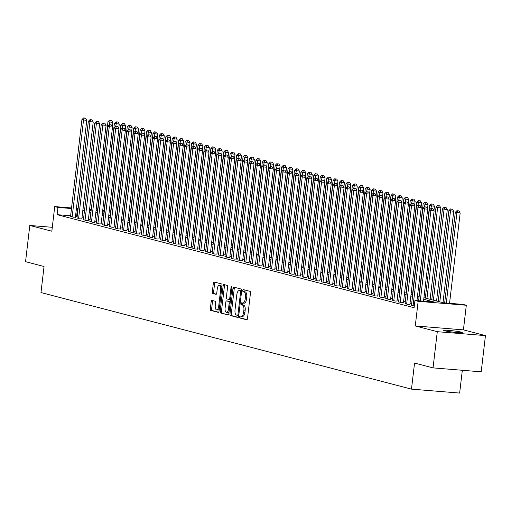 <?xml version="1.0" encoding="UTF-8"?>
<svg xmlns="http://www.w3.org/2000/svg" width="511" height="511" viewBox="0 0 511 511"><rect width="100%" height="100%" fill="white"/><g stroke="black" fill="none" stroke-linecap="round" stroke-linejoin="round"><path stroke-width="0.77" d="M241.396 316.296L242.38 316.379A4.593 2.063 -85.3 0 0 242.54 316.405L241.237 316.296A4.593 2.063 -85.3 0 1 241.077 316.271L240.208 316.047A1.003 0.454 -85.3 0 0 240.176 316.041A1.003 0.454 -85.3 0 0 239.653 316.922A1.003 0.454 -85.3 0 0 239.972 318.034L246.685 319.784A1.437 0.645 -85.3 0 0 246.736 319.79A1.437 0.645 -85.3 0 0 247.484 318.525L250.486 292.937A1.437 0.645 -85.3 0 0 250.026 291.353L243.313 289.603A1.003 0.454 -85.3 0 0 243.281 289.596A1.003 0.454 -85.3 0 0 242.757 290.484A1.003 0.454 -85.3 0 0 243.083 291.596L243.951 291.819A4.593 2.063 -85.3 0 1 245.433 296.897L245.184 299.031A4.593 2.063 -85.3 0 1 242.789 303.08A4.593 2.063 -85.3 0 1 242.629 303.049L241.76 302.825A1.003 0.454 -85.3 0 0 241.729 302.819A1.003 0.454 -85.3 0 0 241.205 303.706A1.003 0.454 -85.3 0 0 241.531 304.812L242.399 305.041A4.593 2.063 -85.3 0 1 243.881 310.113L243.632 312.247A4.593 2.063 -85.3 0 1 241.237 316.296A1.003 0.454 -85.3 0 0 240.949 317.031A1.003 0.454 -85.3 0 0 241.275 318.142L247.049 319.643M244.309 289.865A1.003 0.454 -85.3 0 0 244.06 290.593A1.003 0.454 -85.3 0 0 244.379 291.698L245.248 291.928L243.951 291.819M242.763 303.074A1.003 0.454 -85.3 0 0 242.501 303.809A1.003 0.454 -85.3 0 0 242.827 304.92L243.696 305.15L242.399 305.041M444.679 330.789A9.358 0.658 6.7 0 0 455.084 332.361A9.358 0.658 6.7 0 0 462.302 332.565A9.358 0.658 6.7 0 0 461.337 332.156A9.358 0.658 6.7 0 0 450.932 330.585A9.358 0.658 6.7 0 0 443.72 330.381A9.358 0.658 6.7 0 0 444.679 330.789M211.969 300.404A1.437 0.645 -85.3 0 0 211.918 300.398A1.437 0.645 -85.3 0 0 211.171 301.662L210.328 308.842A1.437 0.645 -85.3 0 0 210.788 310.426L218.242 312.368A1.437 0.645 -85.3 0 0 218.293 312.374A1.437 0.645 -85.3 0 0 219.04 311.11L222.042 285.528A1.437 0.645 -85.3 0 0 221.582 283.937L214.128 281.995A1.437 0.645 -85.3 0 0 214.077 281.989A1.437 0.645 -85.3 0 0 213.33 283.254L212.314 291.922A1.437 0.645 -85.3 0 0 212.774 293.512L215.968 294.342A1.437 0.645 -85.3 0 0 216.012 294.349A1.437 0.645 -85.3 0 0 216.766 293.084L217.271 288.785A3.839 1.725 -85.3 0 1 219.27 285.4A3.839 1.725 -85.3 0 1 220.643 289.667L218.67 306.511A3.839 1.725 -85.3 0 1 216.664 309.896A3.839 1.725 -85.3 0 1 215.291 305.629L215.616 302.825A1.437 0.645 -85.3 0 0 215.157 301.235L211.969 300.404M70.633 215.776L57.091 214.671L57.941 207.428L54.728 206.591L71.546 207.964M433.041 367.888L437.295 331.684L485.45 335.618L481.196 371.823L433.041 367.888L414.549 363.065L411.483 389.133L40.982 292.56L44.042 266.493L25.55 261.67L29.804 225.466L51.835 231.208L54.728 206.591M485.45 335.618L463.42 329.876L415.264 325.941L437.295 331.684M415.264 325.941L418.158 301.324L414.938 300.481L434.459 302.078L423.747 299.286M57.091 214.671L414.089 307.724L414.938 300.481M229.963 313.958A1.437 0.645 -85.3 0 0 230.423 315.543L237.877 317.484A1.437 0.645 -85.3 0 0 237.928 317.497A1.437 0.645 -85.3 0 0 238.675 316.232L241.677 290.644A1.437 0.645 -85.3 0 0 241.218 289.06L233.763 287.118A1.437 0.645 -85.3 0 0 233.712 287.105A1.437 0.645 -85.3 0 0 232.965 288.37L229.963 313.958L231.259 314.067A1.437 0.645 -85.3 0 0 231.726 315.651L238.241 317.35M228.059 314.929L220.605 312.988A1.437 0.645 -85.3 0 1 220.145 311.397L223.147 285.815A1.437 0.645 -85.3 0 1 223.895 284.55A1.437 0.645 -85.3 0 1 223.946 284.557L227.133 285.387A1.437 0.645 -85.3 0 1 227.599 286.971L226.379 297.351A1.437 0.645 -85.3 0 0 226.846 298.935L228.96 299.484A1.437 0.645 -85.3 0 0 229.011 299.497A1.437 0.645 -85.3 0 0 229.758 298.232L231.029 287.425A1.003 0.454 -85.3 0 1 231.553 286.543A1.003 0.454 -85.3 0 1 231.911 287.655L228.858 313.671A1.437 0.645 -85.3 0 1 228.11 314.936A1.437 0.645 -85.3 0 1 228.059 314.929L228.162 314.936M52.294 227.306L29.804 225.466M411.489 305.15L414.28 306.07M405.057 303.477L407.765 304.39L409.892 304.358M398.625 301.797L401.333 302.71L403.46 302.684M392.193 300.123L394.901 301.036L397.028 301.005M385.76 298.443L388.469 299.357L390.596 299.331M379.322 296.77L382.036 297.683L384.163 297.651M372.889 295.09L375.604 296.003L377.731 295.978M366.457 293.416L369.172 294.33L371.299 294.298M360.025 291.736L362.74 292.65L364.867 292.624M353.593 290.063L356.308 290.976L358.435 290.944M347.161 288.383L349.875 289.296L352.002 289.271M340.728 286.709L343.443 287.623L345.57 287.591M334.296 285.029L337.011 285.943L339.138 285.917M327.864 283.356L330.579 284.269L332.706 284.237M321.432 281.676L324.146 282.589L326.274 282.564M315 280.002L317.714 280.916L319.841 280.884M308.567 278.323L311.282 279.236L313.409 279.21M302.135 276.649L304.85 277.562L306.977 277.53M295.703 274.969L298.418 275.883L300.545 275.857M289.271 273.296L291.979 274.209L294.112 274.183M282.839 271.622L285.547 272.529L287.68 272.504M276.406 269.942L279.115 270.856L281.248 270.83M269.974 268.269L272.682 269.176L274.816 269.15M263.542 266.589L266.25 267.502L268.384 267.477M257.11 264.915L259.818 265.822L261.951 265.797M250.677 263.235L253.386 264.149L255.519 264.123M244.245 261.562L246.954 262.469L249.081 262.443M237.813 259.882L240.521 260.795L242.648 260.77M231.381 258.208L234.089 259.115L236.216 259.09M224.949 256.528L227.657 257.442L229.784 257.416M218.516 254.855L221.225 255.762L223.352 255.736M212.084 253.175L214.792 254.088L216.92 254.063M205.652 251.501L208.36 252.408L210.487 252.383M199.22 249.822L201.928 250.735L204.055 250.709M192.788 248.148L195.496 249.055L197.623 249.029M186.355 246.468L189.064 247.381L191.191 247.356M179.923 244.795L182.631 245.702L184.758 245.676M173.491 243.115L176.199 244.028L178.326 244.003M167.059 241.441L169.767 242.348L171.894 242.323M160.626 239.761L163.335 240.675L165.462 240.649M154.194 238.088L156.903 238.995L159.03 238.969M147.762 236.408L150.47 237.321L152.597 237.296M141.33 234.734L144.038 235.641L146.165 235.616M134.898 233.054L137.606 233.968L139.733 233.942M128.465 231.381L131.174 232.288L133.301 232.262M122.033 229.701L124.741 230.614L126.869 230.589M115.601 228.027L118.309 228.934L120.436 228.909M109.162 226.347L111.877 227.261L114.004 227.235M102.73 224.674L105.445 225.581L107.572 225.555M96.298 222.994L99.013 223.907L101.14 223.882M89.866 221.32L92.58 222.228L94.707 222.202M83.434 219.641L86.148 220.554L88.275 220.528M77.001 217.967L79.716 218.88L81.843 218.849M411.668 303.598L410.033 303.176M405.236 301.924L403.601 301.496M398.804 300.251L397.168 299.823M392.371 298.571L390.736 298.143M385.939 296.897L384.304 296.469M379.507 295.217L377.872 294.79M373.075 293.544L371.44 293.116M366.643 291.864L365.007 291.436M360.21 290.191L358.575 289.763M353.778 288.511L352.143 288.083M347.346 286.837L345.711 286.409M340.914 285.157L339.278 284.729M334.481 283.484L332.846 283.056M328.049 281.804L326.414 281.376M321.617 280.13L319.982 279.702M315.185 278.45L313.55 278.022M308.753 276.777L307.117 276.349M302.32 275.097L300.679 274.669M295.888 273.423L294.247 272.995M289.456 271.743L287.814 271.315M283.024 270.07L281.382 269.642M276.592 268.39L274.95 267.962M270.159 266.716L268.518 266.288M263.727 265.037L262.086 264.609M257.295 263.363L255.653 262.935M250.863 261.683L249.221 261.255M244.43 260.01L242.789 259.582M237.992 258.33L236.357 257.902M231.56 256.656L229.924 256.228M225.127 254.976L223.492 254.548M218.695 253.303L217.06 252.875M212.263 251.623L210.628 251.195M205.831 249.949L204.196 249.521M199.399 248.269L197.763 247.841M192.966 246.596L191.331 246.168M186.534 244.916L184.899 244.488M180.102 243.242L178.467 242.814M173.67 241.562L172.035 241.135M167.238 239.889L165.602 239.461M160.805 238.209L159.17 237.781M154.373 236.536L152.738 236.108M147.941 234.856L146.306 234.428M141.509 233.182L139.873 232.754M135.076 231.502L133.441 231.074M128.644 229.829L127.009 229.401M122.212 228.149L120.577 227.727M115.78 226.475L114.145 226.047M109.348 224.795L107.712 224.374M102.915 223.122L101.28 222.694M96.483 221.442L94.848 221.02M90.051 219.768L88.416 219.34M83.619 218.088L81.984 217.667M77.187 216.415L75.526 216.179M70.569 216.287L73.284 217.201L75.411 217.175M411.483 389.133L459.645 393.074L462.321 370.283M102.711 210.513L104.123 210.851M423.932 297.709L443.574 302.825L463.094 304.422L466.313 305.259L418.158 301.324M463.42 329.876L466.313 305.259M76.446 208.367L78.113 208.501M83.012 208.903L84.679 209.037M89.578 209.44L91.245 209.574M96.145 209.976L97.582 210.091M78.036 209.171L76.375 208.935M71.483 208.533L57.941 207.428M418.95 298.034L417.315 297.613M412.518 296.361L410.882 295.933M406.085 294.681L404.45 294.259M399.653 293.007L398.018 292.579M393.221 291.327L391.586 290.906M386.789 289.654L385.153 289.226M380.356 287.974L378.721 287.552M373.924 286.301L372.289 285.873M367.492 284.621L365.857 284.199M361.06 282.947L359.425 282.519M354.628 281.267L352.992 280.846M348.195 279.594L346.56 279.166M341.763 277.914L340.128 277.492M335.331 276.24L333.696 275.812M328.899 274.56L327.264 274.139M322.467 272.887L320.831 272.459M316.034 271.207L314.399 270.785M309.602 269.533L307.967 269.105M303.17 267.86L301.535 267.432M296.738 266.18L295.103 265.752M290.305 264.506L288.67 264.078M283.873 262.826L282.238 262.399M277.441 261.153L275.806 260.725M271.009 259.473L269.374 259.045M264.577 257.8L262.941 257.372M258.144 256.12L256.503 255.692M251.712 254.446L250.071 254.018M245.28 252.766L243.638 252.338M238.848 251.093L237.206 250.665M232.416 249.413L230.774 248.985M225.983 247.739L224.342 247.311M219.551 246.059L217.91 245.631M213.119 244.386L211.477 243.958M206.687 242.706L205.045 242.278M200.255 241.032L198.613 240.604M193.822 239.352L192.181 238.924M187.384 237.679L185.749 237.251M180.951 235.999L179.316 235.571M174.519 234.325L172.884 233.897M168.087 232.646L166.452 232.218M161.655 230.972L160.02 230.544M155.223 229.292L153.587 228.864M148.79 227.619L147.155 227.191M142.358 225.939L140.723 225.511M135.926 224.265L134.291 223.837M129.494 222.585L127.859 222.157M123.062 220.912L121.426 220.484M116.629 219.232L114.994 218.804M110.197 217.558L108.562 217.13M103.765 215.878L102.13 215.45M97.333 214.205L95.698 213.777M90.901 212.525L89.265 212.097M84.468 210.851L82.833 210.423M89.451 210.519L91.086 210.947M95.883 212.193L97.518 212.621M102.315 213.873L103.95 214.301M108.747 215.546L110.382 215.974M115.179 217.226L116.815 217.654M121.612 218.9L123.247 219.328M128.044 220.58L129.679 221.008M134.476 222.253L136.111 222.681M140.908 223.933L142.543 224.361M147.34 225.607L148.976 226.034M153.773 227.286L155.408 227.714M160.205 228.96L161.84 229.388M166.637 230.64L168.272 231.068M173.069 232.313L174.711 232.741M179.502 233.993L181.143 234.421M185.934 235.667L187.575 236.095M192.366 237.347L194.008 237.775M198.798 239.02L200.44 239.448M205.23 240.7L206.872 241.128M211.663 242.374L213.304 242.802M218.095 244.054L219.736 244.482M224.527 245.727L226.169 246.155M230.959 247.407L232.601 247.835M237.398 249.081L239.033 249.509M243.83 250.76L245.465 251.182M250.262 252.434L251.897 252.862M256.694 254.114L258.33 254.535M263.127 255.787L264.762 256.215M269.559 257.467L271.194 257.889M275.991 259.141L277.626 259.569M282.423 260.821L284.059 261.242M288.856 262.494L290.491 262.922M295.288 264.174L296.923 264.596M301.72 265.848L303.355 266.276M308.152 267.528L309.787 267.949M314.584 269.201L316.22 269.629M321.017 270.881L322.652 271.303M327.449 272.555L329.084 272.983M333.881 274.235L335.516 274.656M340.313 275.908L341.948 276.336M346.745 277.588L348.381 278.01M353.178 279.262L354.813 279.689M359.61 280.941L361.245 281.363M366.042 282.615L367.677 283.043M372.474 284.295L374.109 284.716M378.907 285.968L380.542 286.396M385.339 287.648L386.974 288.07M391.771 289.322L393.406 289.75M398.203 291.002L399.838 291.423M404.635 292.675L406.271 293.103M411.068 294.355L412.703 294.777M417.5 296.029L419.135 296.457M104.078 211.203L102.641 211.081M97.512 210.666L96.074 210.545M91.182 210.149L89.508 210.008M76.612 216.268L77.468 209.025M242.54 316.405A4.593 2.063 -85.3 0 0 244.935 312.355L243.632 312.247M243.696 305.15A4.593 2.063 -85.3 0 1 245.184 310.222L244.935 312.355M242.955 303.074L243.932 303.157A4.593 2.063 -85.3 0 0 244.092 303.183A4.593 2.063 -85.3 0 0 246.487 299.133L245.184 299.031M245.248 291.928A4.593 2.063 -85.3 0 1 246.736 297L246.487 299.133M234.696 287.361A1.437 0.645 -85.3 0 0 234.268 288.479L231.259 314.067M237.417 315.313A1.003 0.454 -85.3 0 0 237.449 315.319A1.003 0.454 -85.3 0 0 237.973 314.437L240.611 291.979A1.003 0.454 -85.3 0 0 240.285 290.868L239.372 290.625A4.593 2.063 -85.3 0 0 239.212 290.599A4.593 2.063 -85.3 0 0 236.817 294.649L235.015 310.005A4.593 2.063 -85.3 0 0 236.497 315.076L237.417 315.313M237.487 315.319L238.714 315.421A1.003 0.454 -85.3 0 0 238.752 315.428A1.003 0.454 -85.3 0 0 238.771 315.428L237.449 315.319M241.639 290.995A1.003 0.454 -85.3 0 0 241.588 290.97L240.285 290.868M240.349 290.708A4.593 2.063 -85.3 0 1 240.515 290.708A4.593 2.063 -85.3 0 1 240.675 290.733L241.588 290.97M228.423 314.789L220.605 312.988M224.878 284.799A1.437 0.645 -85.3 0 0 224.45 285.917L221.442 311.506A1.437 0.645 -85.3 0 0 221.908 313.09M229.062 299.497L230.263 299.593A1.437 0.645 -85.3 0 0 230.314 299.599A1.437 0.645 -85.3 0 0 230.512 299.548M225.115 308.12A3.839 1.725 -85.3 0 0 226.494 312.381A3.839 1.725 -85.3 0 0 228.494 308.995L229.19 303.061A1.437 0.645 -85.3 0 0 228.724 301.477L226.609 300.928A1.437 0.645 -85.3 0 0 226.565 300.915A1.437 0.645 -85.3 0 0 225.811 302.18L225.115 308.12M226.494 312.381L227.791 312.489A3.839 1.725 -85.3 0 0 229.12 311.435M230.257 301.752A1.437 0.645 -85.3 0 0 230.027 301.586L228.724 301.477M227.81 301.024A1.437 0.645 -85.3 0 1 227.861 301.024A1.437 0.645 -85.3 0 1 227.912 301.03L230.027 301.586M216.664 309.896L217.967 310.005A3.839 1.725 -85.3 0 0 219.289 308.951M221.844 287.239A3.839 1.725 -85.3 0 0 220.573 285.508L219.27 285.4M215.061 282.238A1.437 0.645 -85.3 0 0 214.633 283.362L213.611 292.03A1.437 0.645 -85.3 0 0 214.077 293.614L216.332 294.202M212.902 300.647A1.437 0.645 -85.3 0 0 212.467 301.771L211.624 308.944A1.437 0.645 -85.3 0 0 212.091 310.535L218.606 312.234M449.552 303.317L460.168 212.959L455.307 212.276L444.659 302.914M446.301 303.049L456.917 212.691L457.632 210.762L458.929 210.871L457.632 210.762M455.307 212.276L456.987 210.596M458.929 210.871L460.168 212.959M423.523 301.183L434.139 210.832L430.888 210.564L420.272 300.922M431.597 208.635L432.9 208.744L430.958 208.469L431.597 208.635L430.888 210.564L429.278 210.142L418.63 300.787M434.139 210.832L432.9 208.744M430.958 208.469L429.278 210.142M442.999 302.678L453.736 211.279L448.875 210.596L438.208 301.426M439.811 301.848L450.485 211.017L451.2 209.088L452.497 209.197L451.2 209.088M448.875 210.596L450.555 208.922M452.497 209.197L453.736 211.279M436.566 300.998L447.304 209.606L442.443 208.922L431.776 299.746M433.379 300.168L444.053 209.338L444.768 207.409L446.065 207.517L444.768 207.409M442.443 208.922L444.123 207.242M446.065 207.517L447.304 209.606M430.134 299.325L440.872 207.926L436.011 207.242L425.337 298.073M426.947 298.494L437.62 207.664L438.336 205.735L439.632 205.844L438.336 205.735M436.011 207.242L437.691 205.569M439.632 205.844L440.872 207.926M433.941 210.5L434.439 206.252L429.579 205.569L418.905 296.393M430.888 208.539L431.904 204.055L433.2 204.164L431.904 204.055M429.579 205.569L431.258 203.889M433.2 204.164L434.439 206.252M416.957 300.647L427.707 209.152L424.449 208.89L413.073 305.77M425.165 206.961L426.468 207.064L424.526 206.789L425.165 206.961L424.449 208.89L422.846 208.469L411.464 305.354M427.707 209.152L426.468 207.064M424.526 206.789L422.846 208.469M409.867 304.562L421.275 207.479L418.017 207.21L406.641 304.096M418.733 205.281L420.036 205.39L418.094 205.115L418.733 205.281L418.017 207.21L416.414 206.789L405.031 303.675M421.275 207.479L420.036 205.39M418.094 205.115L416.414 206.789M403.435 302.882L414.843 205.799L411.585 205.537L400.209 302.416M412.3 203.608L413.603 203.71L411.662 203.435L412.3 203.608L411.585 205.537L409.982 205.115L398.599 302.001M414.843 205.799L413.603 203.71M411.662 203.435L409.982 205.115M397.002 301.209L408.41 204.125L405.153 203.857L393.777 300.743M405.868 201.928L407.171 202.037L405.229 201.762L405.868 201.928L405.153 203.857L403.549 203.435L392.167 300.321M408.41 204.125L407.171 202.037M405.229 201.762L403.549 203.435M427.509 208.82L428.007 204.572L423.146 203.889L412.473 294.719M424.456 206.859L425.471 202.382L426.768 202.49L425.471 202.382M423.146 203.889L424.826 202.215M426.768 202.49L428.007 204.572M390.57 299.529L401.978 202.445L398.721 202.184L387.344 299.063M399.436 200.255L400.739 200.357L398.797 200.082L399.436 200.255L398.721 202.184L397.117 201.762L385.735 298.648M401.978 202.445L400.739 200.357M398.797 200.082L397.117 201.762M421.077 207.147L421.575 202.899L416.714 202.215L406.041 293.039M418.024 205.186L419.039 200.702L420.336 200.81L419.039 200.702M416.714 202.215L418.394 200.536M420.336 200.81L421.575 202.899M384.138 297.856L395.546 200.772L392.288 200.504L380.912 297.389M393.004 198.575L394.307 198.683L392.365 198.409L393.004 198.575L392.288 200.504L390.685 200.082L379.303 296.968M395.546 200.772L394.307 198.683M392.365 198.409L390.685 200.082M414.645 205.467L415.143 201.219L410.282 200.536L399.608 291.366M411.591 203.506L412.607 199.028L413.904 199.137L412.607 199.028M410.282 200.536L411.962 198.862M413.904 199.137L415.143 201.219M377.706 296.176L389.114 199.092L385.856 198.83L374.48 295.709M386.572 196.901L387.875 197.003L385.933 196.729L386.572 196.901L385.856 198.83L384.253 198.409L372.87 295.294M389.114 199.092L387.875 197.003M385.933 196.729L384.253 198.409M408.212 203.793L408.711 199.546L403.85 198.862L393.176 289.686M405.159 201.832L406.168 197.348L407.471 197.457L406.168 197.348M403.85 198.862L405.53 197.182M407.471 197.457L408.711 199.546M371.273 294.502L382.682 197.418L379.424 197.15L368.048 294.036M380.139 195.221L381.442 195.33L379.501 195.055L380.139 195.221L379.424 197.15L377.821 196.729L366.438 293.614M382.682 197.418L381.442 195.33M379.501 195.055L377.821 196.729M401.78 202.113L402.278 197.872L397.417 197.182L386.744 288.012M398.727 200.152L399.736 195.675L401.039 195.783L399.736 195.675M397.417 197.182L399.097 195.509M401.039 195.783L402.278 197.872M364.841 292.822L376.249 195.739L372.992 195.477L361.616 292.356M373.707 193.548L375.01 193.65L373.068 193.375L373.707 193.548L372.992 195.477L371.388 195.055L360.006 291.941M376.249 195.739L375.01 193.65M373.068 193.375L371.388 195.055M395.348 200.44L395.846 196.192L390.985 195.509L380.312 286.332M392.295 198.479L393.304 193.995L394.607 194.103L393.304 193.995M390.985 195.509L392.665 193.829M394.607 194.103L395.846 196.192M358.409 291.149L369.817 194.065L366.559 193.797L355.177 290.682M367.275 191.868L368.578 191.976L366.63 191.702L367.275 191.868L366.559 193.797L364.956 193.375L353.574 290.261M369.817 194.065L368.578 191.976M366.63 191.702L364.956 193.375M388.916 198.76L389.414 194.519L384.553 193.829L373.88 284.659M385.862 196.799L386.872 192.321L388.175 192.43L386.872 192.321M384.553 193.829L386.233 192.155M388.175 192.43L389.414 194.519M351.977 289.469L363.385 192.385L360.127 192.123L348.745 289.002M360.843 190.194L362.146 190.296L360.198 190.022L360.843 190.194L360.127 192.123L358.518 191.702L347.141 288.587M363.385 192.385L362.146 190.296M360.198 190.022L358.518 191.702M382.483 197.086L382.982 192.839L378.121 192.155L367.447 282.979M379.43 195.125L380.44 190.641L381.743 190.75L380.44 190.641M378.121 192.155L379.801 190.475M381.743 190.75L382.982 192.839M345.545 287.795L356.953 190.712L353.695 190.443L342.313 287.329M354.41 188.514L355.713 188.623L353.765 188.348L354.41 188.514L353.695 190.443L352.085 190.028L340.709 286.907M356.953 190.712L355.713 188.623M353.765 188.348L352.085 190.028M376.051 195.406L376.55 191.165L371.689 190.475L361.015 281.305M372.998 193.445L374.007 188.968L375.31 189.076L374.007 188.968M371.689 190.475L373.369 188.802M375.31 189.076L376.55 191.165M339.112 286.115L350.52 189.032L347.263 188.77L335.88 285.649M347.978 186.841L349.281 186.943L347.333 186.668L347.978 186.841L347.263 188.77L345.653 188.348L334.277 285.234M350.52 189.032L349.281 186.943M347.333 186.668L345.653 188.348M369.619 193.733L370.117 189.485L365.256 188.802L354.583 279.626M366.559 191.772L367.575 187.288L368.878 187.396L367.575 187.288M365.256 188.802L366.936 187.122M368.878 187.396L370.117 189.485M332.68 284.442L344.088 187.358L340.831 187.09L329.448 283.975M341.546 185.161L342.849 185.269L340.901 184.995L341.546 185.161L340.831 187.09L339.221 186.675L327.845 283.554M344.088 187.358L342.849 185.269M340.901 184.995L339.221 186.675M363.187 192.053L363.685 187.812L358.824 187.122L348.151 277.952M360.127 190.092L361.143 185.614L362.446 185.723L361.143 185.614M358.824 187.122L360.504 185.448M362.446 185.723L363.685 187.812M326.248 282.762L337.656 185.678L334.398 185.416L323.016 282.296M335.114 183.487L336.417 183.59L334.469 183.315L335.114 183.487L334.398 185.416L332.789 184.995L321.413 281.88M337.656 185.678L336.417 183.59M334.469 183.315L332.789 184.995M356.755 190.379L357.253 186.132L352.392 185.448L341.718 276.279M353.695 188.418L354.711 183.934L356.014 184.043L354.711 183.934M352.392 185.448L354.072 183.768M356.014 184.043L357.253 186.132M319.816 281.088L331.224 184.005L327.966 183.736L316.584 280.622M328.682 181.807L329.985 181.916L328.036 181.641L328.682 181.807L327.966 183.736L326.357 183.321L314.98 280.2M331.224 184.005L329.985 181.916M328.036 181.641L326.357 183.321M350.322 188.7L350.821 184.458L345.96 183.768L335.286 274.599M347.263 186.739L348.278 182.261L349.581 182.37L348.278 182.261M345.96 183.768L347.64 182.095M349.581 182.37L350.821 184.458M313.384 279.408L324.792 182.325L321.534 182.063L310.151 278.942M322.249 180.134L323.552 180.236L321.604 179.961L322.249 180.134L321.534 182.063L319.924 181.641L308.548 278.527M324.792 182.325L323.552 180.236M321.604 179.961L319.924 181.641M343.89 187.026L344.388 182.778L339.528 182.095L328.854 272.925M340.831 185.065L341.846 180.581L343.149 180.69L341.846 180.581M339.528 182.095L341.207 180.415M343.149 180.69L344.388 182.778M306.951 277.735L318.353 180.651L315.102 180.383L303.719 277.269M315.817 178.454L317.12 178.563L315.172 178.288L315.817 178.454L315.102 180.383L313.492 179.968L302.116 276.847M318.353 180.651L317.12 178.563M315.172 178.288L313.492 179.968M337.458 185.346L337.956 181.105L333.095 180.415L322.422 271.245M334.398 183.385L335.414 178.907L336.717 179.016L335.414 178.907M333.095 180.415L334.775 178.741M336.717 179.016L337.956 181.105M300.519 276.055L311.921 178.971L308.67 178.709L297.287 275.589M309.385 176.78L310.688 176.883L308.74 176.608L309.385 176.78L308.67 178.709L307.06 178.288L295.684 275.174M311.921 178.971L310.688 176.883M308.74 176.608L307.06 178.288M331.026 183.673L331.524 179.425L326.663 178.741L315.99 269.572M327.966 181.712L328.982 177.228L330.285 177.336L328.982 177.228M326.663 178.741L328.337 177.061M330.285 177.336L331.524 179.425M294.087 274.381L305.489 177.298L302.237 177.03L290.855 273.915M302.953 175.101L304.256 175.209L302.308 174.934L302.953 175.101L302.237 177.03L300.628 176.614L289.245 273.494M305.489 177.298L304.256 175.209M302.308 174.934L300.628 176.614M324.594 181.993L325.092 177.751L320.225 177.061L309.557 267.892M321.534 180.032L322.55 175.554L323.853 175.663L322.55 175.554M320.225 177.061L321.904 175.388M323.853 175.663L325.092 177.751M287.655 272.702L299.056 175.618L295.805 175.356L284.423 272.235M296.521 173.427L297.824 173.529L295.875 173.261L296.521 173.427L295.805 175.356L294.195 174.934L282.813 271.82M299.056 175.618L297.824 173.529M295.875 173.261L294.195 174.934M318.161 180.319L318.66 176.071L313.792 175.388L303.125 266.218M315.102 178.358L316.117 173.881L317.42 173.983L316.117 173.881M313.792 175.388L315.472 173.708M317.42 173.983L318.66 176.071M281.222 271.028L292.624 173.944L289.373 173.676L277.99 270.562M290.088 171.747L291.391 171.856L289.443 171.581L290.088 171.747L289.373 173.676L287.763 173.261L276.381 270.14M292.624 173.944L291.391 171.856M289.443 171.581L287.763 173.261M311.729 178.639L312.227 174.398L307.36 173.708L296.693 264.538M308.67 176.678L309.685 172.201L310.988 172.309L309.685 172.201M307.36 173.708L309.04 172.035M310.988 172.309L312.227 174.398M274.79 269.348L286.192 172.264L282.941 172.003L271.558 268.882M283.656 170.074L284.959 170.176L283.011 169.907L283.656 170.074L282.941 172.003L281.331 171.581L269.949 268.467M286.192 172.264L284.959 170.176M283.011 169.907L281.331 171.581M305.297 176.966L305.795 172.718L300.928 172.035L290.261 262.865M302.237 175.005L303.253 170.527L304.556 170.629L303.253 170.527M300.928 172.035L302.608 170.355M304.556 170.629L305.795 172.718M268.358 267.675L279.76 170.591L276.508 170.323L265.126 267.208M277.224 168.394L278.527 168.502L276.579 168.228L277.224 168.394L276.508 170.323L274.899 169.907L263.516 266.787M279.76 170.591L278.527 168.502M276.579 168.228L274.899 169.907M298.858 175.286L299.363 171.044L294.496 170.355L283.829 261.185M295.805 173.331L296.821 168.847L298.124 168.956L296.821 168.847M294.496 170.355L296.176 168.681M298.124 168.956L299.363 171.044M261.926 265.995L273.328 168.911L270.076 168.649L258.694 265.528M270.792 166.72L272.095 166.822L270.147 166.554L270.792 166.72L270.076 168.649L268.467 168.228L257.084 265.113M273.328 168.911L272.095 166.822M270.147 166.554L268.467 168.228M292.426 173.612L292.931 169.365L288.063 168.681L277.396 259.511M289.373 171.651L290.389 167.174L291.692 167.276L290.389 167.174M288.063 168.681L289.743 167.001M291.692 167.276L292.931 169.365M255.494 264.321L266.895 167.238L263.644 166.969L252.262 263.855M264.359 165.04L265.663 165.149L263.714 164.874L264.359 165.04L263.644 166.969L262.034 166.554L250.652 263.433M266.895 167.238L265.663 165.149M263.714 164.874L262.034 166.554M285.994 171.932L286.499 167.691L281.631 167.001L270.964 257.831M282.941 169.978L283.956 165.494L285.259 165.602L283.956 165.494M281.631 167.001L283.311 165.328M285.259 165.602L286.499 167.691M249.061 262.641L260.463 165.558L257.212 165.296L245.829 262.175M257.927 163.367L259.23 163.469L257.282 163.201L257.927 163.367L257.212 165.296L255.602 164.874L244.22 261.76M260.463 165.558L259.23 163.469M257.282 163.201L255.602 164.874M279.562 170.259L280.06 166.011L275.199 165.328L264.532 256.158M276.508 168.298L277.524 163.82L278.827 163.922L277.524 163.82M275.199 165.328L276.879 163.648M278.827 163.922L280.06 166.011M242.629 260.968L254.031 163.884L250.78 163.616L239.397 260.501M251.495 161.687L252.798 161.795L250.85 161.521L251.495 161.687L250.78 163.616L249.17 163.201L237.787 260.08M254.031 163.884L252.798 161.795M250.85 161.521L249.17 163.201M273.13 168.579L273.628 164.338L268.767 163.648L258.1 254.478M270.076 166.624L271.092 162.14L272.395 162.249L271.092 162.14M268.767 163.648L270.447 161.974M272.395 162.249L273.628 164.338M236.197 259.288L247.599 162.204L244.347 161.942L232.965 258.822M245.063 160.013L246.366 160.115L244.418 159.847L245.063 160.013L244.347 161.942L242.738 161.521L231.355 258.406M247.599 162.204L246.366 160.115M244.418 159.847L242.738 161.521M266.697 166.905L267.196 162.658L262.335 161.974L251.668 252.804M263.644 164.944L264.66 160.467L265.963 160.569L264.66 160.467M262.335 161.974L264.015 160.294M265.963 160.569L267.196 162.658M229.765 257.614L241.166 160.531L237.915 160.262L226.533 257.148M238.631 158.333L239.927 158.442L237.985 158.167L238.631 158.333L237.915 160.262L236.306 159.847L224.923 256.726M241.166 160.531L239.927 158.442M237.985 158.167L236.306 159.847M260.265 165.225L260.763 160.984L255.902 160.294L245.235 251.125M257.212 163.271L258.227 158.787L259.531 158.895L258.227 158.787M255.902 160.294L257.582 158.621M259.531 158.895L260.763 160.984M223.333 255.934L234.734 158.851L231.483 158.589L220.1 255.468M232.198 156.66L233.495 156.762L231.553 156.494L232.198 156.66L231.483 158.589L229.873 158.167L218.491 255.053M234.734 158.851L233.495 156.762M231.553 156.494L229.873 158.167M253.833 163.552L254.331 159.304L249.47 158.621L238.803 249.451M250.78 161.591L251.795 157.113L253.098 157.216L251.795 157.113M249.47 158.621L251.15 156.941M253.098 157.216L254.331 159.304M216.9 254.261L228.302 157.177L225.051 156.909L213.668 253.795M225.766 154.98L227.063 155.089L225.121 154.814L225.766 154.98L225.051 156.909L223.441 156.494L212.059 253.373M228.302 157.177L227.063 155.089M225.121 154.814L223.441 156.494M247.401 161.872L247.899 157.631L243.038 156.941L232.371 247.771M244.347 159.917L245.363 155.433L246.666 155.542L245.363 155.433M243.038 156.941L244.718 155.267M246.666 155.542L247.899 157.631M210.468 252.581L221.87 155.497L218.619 155.235L207.236 252.115M219.334 153.306L220.631 153.415L218.689 153.14L219.334 153.306L218.619 155.235L217.009 154.814L205.626 251.699M221.87 155.497L220.631 153.415M218.689 153.14L217.009 154.814M240.968 160.199L241.467 155.951L236.606 155.267L225.939 246.098M237.915 158.238L238.931 153.76L240.234 153.862L238.931 153.76M236.606 155.267L238.286 153.587M240.234 153.862L241.467 155.951M204.036 250.907L215.438 153.824L212.186 153.556L200.804 250.441M212.902 151.626L214.198 151.735L212.257 151.46L212.902 151.626L212.186 153.556L210.577 153.14L199.194 250.02M215.438 153.824L214.198 151.735M212.257 151.46L210.577 153.14M234.536 158.519L235.034 154.277L230.174 153.587L219.506 244.418M231.483 156.564L232.499 152.08L233.802 152.189L232.499 152.08M230.174 153.587L231.853 151.914M233.802 152.189L235.034 154.277M197.604 249.227L209.005 152.144L205.754 151.882L194.372 248.761M206.47 149.953L207.766 150.062L205.824 149.787L206.47 149.953L205.754 151.882L204.145 151.46L192.762 248.346M209.005 152.144L207.766 150.062M205.824 149.787L204.145 151.46M228.104 156.845L228.602 152.597L223.741 151.914L213.074 242.744M225.051 154.884L226.066 150.406L227.369 150.509L226.066 150.406M223.741 151.914L225.421 150.234M227.369 150.509L228.602 152.597M191.171 247.554L202.573 150.47L199.322 150.202L187.939 247.088M200.037 148.273L201.334 148.382L199.392 148.107L200.037 148.273L199.322 150.202L197.712 149.787L186.33 246.666M202.573 150.47L201.334 148.382M199.392 148.107L197.712 149.787M221.672 155.165L222.17 150.924L217.309 150.234L206.642 241.064M218.619 153.211L219.634 148.727L220.937 148.835L219.634 148.727M217.309 150.234L218.989 148.56M220.937 148.835L222.17 150.924M184.739 245.874L196.141 148.79L192.89 148.529L181.507 245.408M193.605 146.6L194.902 146.708L192.96 146.433L193.605 146.6L192.89 148.529L191.28 148.107L179.898 244.993M196.141 148.79L194.902 146.708M192.96 146.433L191.28 148.107M215.24 153.492L215.738 149.244L210.877 148.56L200.21 239.391M212.186 151.531L213.202 147.053L214.505 147.155L213.202 147.053M210.877 148.56L212.557 146.881M214.505 147.155L215.738 149.244M178.307 244.201L189.709 147.117L186.458 146.849L175.075 243.734M187.173 144.92L188.47 145.028L186.528 144.754L187.173 144.92L186.458 146.849L184.848 146.433L173.465 243.313M189.709 147.117L188.47 145.028M186.528 144.754L184.848 146.433M208.807 151.812L209.306 147.57L204.445 146.881L193.778 237.711M205.754 149.857L206.77 145.373L208.073 145.482L206.77 145.373M204.445 146.881L206.125 145.207M208.073 145.482L209.306 147.57M171.875 242.521L183.277 145.437L180.025 145.175L168.643 242.054M180.741 143.246L182.037 143.355L180.096 143.08L180.741 143.246L180.025 145.175L178.416 144.754L167.033 241.639M183.277 145.437L182.037 143.355M180.096 143.08L178.416 144.754M202.375 150.138L202.873 145.891L198.013 145.207L187.345 236.037M199.322 148.177L200.338 143.7L201.634 143.802L200.338 143.7M198.013 145.207L199.692 143.527M201.634 143.802L202.873 145.891M165.443 240.847L176.844 143.763L173.593 143.495L162.211 240.381M174.302 141.566L175.605 141.675L173.663 141.4L174.302 141.566L173.593 143.495L171.983 143.08L160.601 239.959M176.844 143.763L175.605 141.675M173.663 141.4L171.983 143.08M195.943 148.458L196.441 144.217L191.58 143.527L180.913 234.357M192.89 146.504L193.905 142.02L195.202 142.128L193.905 142.02M191.58 143.527L193.26 141.854M195.202 142.128L196.441 144.217M159.004 239.167L170.412 142.084L167.161 141.822L155.778 238.701M167.87 139.893L169.173 140.001L167.231 139.727L167.87 139.893L167.161 141.822L165.551 141.4L154.169 238.286M170.412 142.084L169.173 140.001M167.231 139.727L165.551 141.4M189.511 146.785L190.009 142.537L185.148 141.854L174.481 232.684M186.458 144.824L187.473 140.346L188.77 140.448L187.473 140.346M185.148 141.854L186.828 140.174M188.77 140.448L190.009 142.537M152.572 237.494L163.98 140.41L160.729 140.142L149.346 237.027M161.438 138.213L162.741 138.321L160.799 138.047L161.438 138.213L160.729 140.142L159.119 139.727L147.736 236.606M163.98 140.41L162.741 138.321M160.799 138.047L159.119 139.727M183.079 145.105L183.577 140.864L178.716 140.174L168.049 231.004M180.025 143.15L181.041 138.666L182.338 138.775L181.041 138.666M178.716 140.174L180.396 138.5M182.338 138.775L183.577 140.864M146.14 235.814L157.548 138.73L154.29 138.468L142.914 235.354M155.005 136.539L156.309 136.648L154.367 136.373L155.005 136.539L154.29 138.468L152.687 138.047L141.304 234.932M157.548 138.73L156.309 136.648M154.367 136.373L152.687 138.047M176.646 143.431L177.145 139.184L172.284 138.5L161.617 229.33M173.593 141.47L174.609 136.993L175.905 137.095L174.609 136.993M172.284 138.5L173.964 136.82M175.905 137.095L177.145 139.184M139.707 234.14L151.115 137.057L147.858 136.788L136.482 233.674M148.573 134.859L149.876 134.968L147.935 134.693L148.573 134.859L147.858 136.788L146.255 136.373L134.872 233.252M151.115 137.057L149.876 134.968M147.935 134.693L146.255 136.373M170.214 141.751L170.712 137.51L165.851 136.82L155.178 227.65M167.161 139.797L168.176 135.313L169.473 135.421L168.176 135.313M165.851 136.82L167.531 135.147M169.473 135.421L170.712 137.51M133.275 232.46L144.683 135.383L141.426 135.115L130.049 232M142.141 133.186L143.444 133.294L141.502 133.02L142.141 133.186L141.426 135.115L139.822 134.693L128.44 231.579M144.683 135.383L143.444 133.294M141.502 133.02L139.822 134.693M163.782 140.078L164.28 135.83L159.419 135.147L148.746 225.977M160.729 138.117L161.744 133.639L163.041 133.741L161.744 133.639M159.419 135.147L161.099 133.467M163.041 133.741L164.28 135.83M126.843 230.787L138.251 133.703L134.993 133.435L123.617 230.32M135.709 131.506L137.012 131.614L135.07 131.34L135.709 131.506L134.993 133.435L133.39 133.02L122.008 229.899M138.251 133.703L137.012 131.614M135.07 131.34L133.39 133.02M157.35 138.398L157.848 134.157L152.987 133.467L142.314 224.297M154.296 136.443L155.312 131.959L156.609 132.068L155.312 131.959M152.987 133.467L154.667 131.793M156.609 132.068L157.848 134.157M120.411 229.107L131.819 132.03L128.561 131.761L117.185 228.647M129.277 129.832L130.58 129.941L128.638 129.666L129.277 129.832L128.561 131.761L126.958 131.34L115.575 228.225M131.819 132.03L130.58 129.941M128.638 129.666L126.958 131.34M150.917 136.724L151.416 132.477L146.555 131.793L135.881 222.624M147.864 134.763L148.88 130.286L150.177 130.388L148.88 130.286M146.555 131.793L148.235 130.113M150.177 130.388L151.416 132.477M113.979 227.433L125.387 130.35L122.129 130.081L110.753 226.967M122.844 128.152L124.147 128.261L122.206 127.986L122.844 128.152L122.129 130.081L120.526 129.666L109.143 226.545M125.387 130.35L124.147 128.261M122.206 127.986L120.526 129.666M144.485 135.045L144.983 130.803L140.123 130.113L129.449 220.944M141.432 133.09L142.448 128.606L143.744 128.715L142.448 128.606M140.123 130.113L141.803 128.44M143.744 128.715L144.983 130.803M107.546 225.753L118.954 128.676L115.697 128.408L104.321 225.294M116.412 126.479L117.715 126.587L115.773 126.313L116.412 126.479L115.697 128.408L114.094 127.986L102.711 224.872M118.954 128.676L117.715 126.587M115.773 126.313L114.094 127.986M138.053 133.371L138.551 129.123L133.69 128.44L123.017 219.27M135 131.41L136.009 126.932L137.312 127.035L136.009 126.932M133.69 128.44L135.37 126.76M137.312 127.035L138.551 129.123M101.114 224.08L112.522 126.996L109.265 126.728L97.888 223.614M109.98 124.799L111.283 124.908L109.341 124.633L109.98 124.799L109.265 126.728L107.661 126.313L96.279 223.192M112.522 126.996L111.283 124.908M109.341 124.633L107.661 126.313M131.621 131.691L132.119 127.45L127.258 126.766L116.585 217.59M128.568 129.737L129.577 125.252L130.88 125.361L129.577 125.252M127.258 126.766L128.938 125.086M130.88 125.361L132.119 127.45M94.682 222.4L106.09 125.323L102.832 125.054L91.456 221.94M103.548 123.125L104.851 123.234L102.909 122.959L103.548 123.125L102.832 125.054L101.229 124.633L89.847 221.519M106.09 125.323L104.851 123.234M102.909 122.959L101.229 124.633M125.189 130.018L125.687 125.77L120.826 125.086L110.152 215.917M122.135 128.057L123.145 123.579L124.448 123.681L123.145 123.579M120.826 125.086L122.506 123.406M124.448 123.681L125.687 125.77M88.25 220.726L99.658 123.643L96.4 123.375L85.018 220.26M97.116 121.446L98.419 121.554L96.47 121.279L97.116 121.446L96.4 123.375L94.797 122.959L83.414 219.839M99.658 123.643L98.419 121.554M96.47 121.279L94.797 122.959M118.756 128.338L119.255 124.096L114.394 123.413L103.72 214.237M115.703 126.383L116.712 121.899L118.015 122.008L116.712 121.899M114.394 123.413L116.074 121.733M118.015 122.008L119.255 124.096M81.817 219.047L93.226 121.969L89.968 121.701L78.585 218.587M90.683 119.772L91.986 119.881L90.038 119.606L90.683 119.772L89.968 121.701L88.358 121.279L76.982 218.165M93.226 121.969L91.986 119.881M90.038 119.606L88.358 121.279M112.324 126.664L112.822 122.416L107.962 121.733L97.288 212.563M109.271 124.703L110.28 120.226L111.583 120.328L110.28 120.226M107.962 121.733L109.641 120.053M111.583 120.328L112.822 122.416M75.385 217.373L86.793 120.289L83.536 120.021L72.153 216.907M84.251 118.092L85.554 118.201L83.606 117.926L84.251 118.092L83.536 120.021L81.926 119.606L70.55 216.485M86.793 120.289L85.554 118.201M83.606 117.926L81.926 119.606M241.275 318.142L239.972 318.034M244.379 291.698L243.083 291.596M242.827 304.92L241.531 304.812M245.184 310.222L243.881 310.113M246.736 297L245.433 296.897M234.268 288.479L232.965 288.37M231.726 315.651L230.423 315.543M238.873 314.508L237.973 314.437M241.511 292.049L240.611 291.979M240.675 290.733L239.372 290.625M221.442 311.506L220.145 311.397M224.45 285.917L223.147 285.815M230.659 298.303L229.758 298.232M231.924 287.501L231.029 287.425M229.394 309.072L228.494 308.995M230.091 303.138L229.19 303.061M227.912 301.03L226.609 300.928M219.57 306.581L218.67 306.511M221.55 289.737L220.643 289.667M214.077 293.614L212.774 293.512M213.611 292.03L212.314 291.922M214.633 283.362L213.33 283.254M212.091 310.535L210.788 310.426M211.624 308.944L210.328 308.842M212.467 301.771L211.171 301.662M244.092 303.183L242.789 303.08M240.515 290.708L239.212 290.599M230.314 299.599L229.011 299.497M227.861 301.024L226.565 300.915"/></g></svg>
